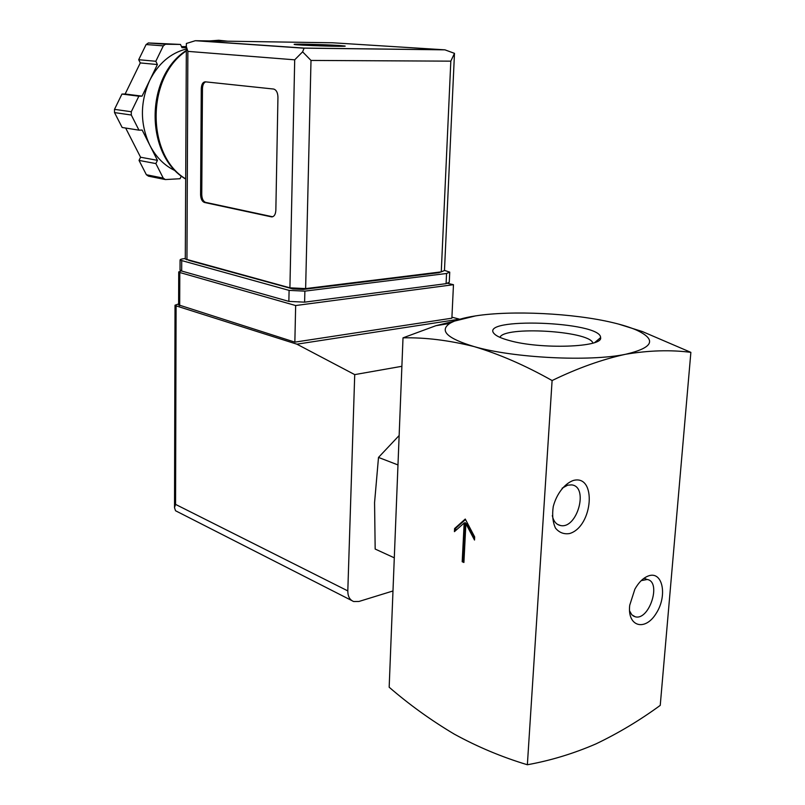<?xml version="1.0" encoding="UTF-8"?>
<svg xmlns="http://www.w3.org/2000/svg" width="805" height="805" viewBox="0 0 805 805"><rect width="100%" height="100%" fill="white"/><g stroke="black" fill="none" stroke-linecap="round" stroke-linejoin="round"><path stroke-width="1.21" d="M690.871 352.359L660.241 705.381C639.864 720.294 618.451 733.124 595.992 743.88C573.593 753.571 550.721 760.534 527.366 764.75L552.099 380.544C577.557 368.167 602.08 359.402 625.656 354.26C649.072 350.366 670.807 349.732 690.871 352.359L642.4 331.559L618.381 324.033M527.366 764.75C501.928 757.103 477.546 746.889 454.231 734.1C431.007 720.274 409.312 704.647 389.167 687.229L403.013 337.848C425.151 337.365 448.848 340.274 474.105 346.583C499.352 354.14 525.343 365.46 552.099 380.544M462.191 561.739L463.901 562.484L465.894 523.703L474.507 540.044L474.668 536.915L465.26 519.054L454.584 528.553L454.433 531.642L464.173 522.998L462.191 561.739L463.952 561.628M399.139 435.525L378.501 457.421L374.567 502.632L375.17 549.05L394.299 557.825M397.982 464.938L378.501 457.421M499.975 337.375C503.729 325.914 588.505 330.754 592.782 342.779L592.923 343.101M509.303 340.525C501.656 338.452 496.675 336.238 494.371 333.894C477.134 316.939 601.275 321.276 600.6 337.607C603.398 347.347 540.658 349.561 509.303 340.525M625.656 354.26C653.539 347.71 657.071 339.619 636.222 329.97C630.033 327.313 622.275 324.888 612.957 322.674C573.522 313.195 511.578 310.197 475.453 315.912C463.549 317.744 454.986 320.259 449.754 323.459C439.107 330.754 447.228 338.462 474.105 346.583C512.896 357.953 589.622 361.908 625.656 354.26M573.261 480.484C564.526 483.644 556.577 493.948 553.256 506.526C552.019 514.928 552.753 522.113 555.46 528.08C559.203 532.628 563.913 534.45 569.598 533.544C593.094 526.631 596.988 473.984 573.261 480.484M648.357 575.947C643.255 577.889 638.757 582.297 634.873 589.159L629.731 605.199C627.075 626.713 645.107 631.724 656.206 613.36C667.707 595.65 662.696 570.544 648.357 575.947M475.453 315.912L435.877 325.703L403.013 337.848M465.894 523.703L467.081 523.371L474.628 537.69M454.584 528.553L455.771 528.211L455.65 530.555M465.511 519.547L455.771 528.211M464.173 522.998L465.36 522.666L463.368 561.377M629.55 610.824L631.824 614.809L635.226 616.781C649.293 620.897 661.871 581.623 647.18 579.489L641.223 580.626M552.3 515.623C553.528 521.298 556.245 524.598 560.471 525.514C577.215 529.418 589.039 486.572 571.661 484.892L567.686 485.174L562.142 488.192M447.761 283.35L453.467 284.698L295.656 305.538L179.807 272.513L178.72 271.929L181.266 270.913M392.981 590.971L358.96 601.466L353.717 601.536C349.783 600.017 347.82 596.475 347.81 590.9L354.723 374.617L296.894 344.178L176.094 305.87L175.017 305.216L178.619 303.938M459.222 319.092L451.927 317.19M176.094 305.87L175.571 504.393L174.494 507.623L175.53 510.742L351.674 600.5M354.723 374.617L401.886 366.295M296.894 344.178L457.663 319.464M453.467 284.698L451.877 318.196L294.851 342.135L178.619 304.894M295.656 305.538L294.851 342.135M339.348 45.493C325.15 44.527 291.279 43.712 294.278 44.426C295.666 45.301 349.279 46.992 344.973 46.026L339.348 45.493M337.436 46.267L340.746 46.298M306.313 45.171L301.905 44.879M338.794 46.288L330.614 46.177M313.266 45.633L300.305 44.989M320.088 45.855L335.262 46.056L308.043 45.06L320.088 45.885M186.156 49.065C170.459 53.13 158.323 63.555 149.75 80.319L157.408 64.541L155.818 61.271L163.304 45.855L165.458 44.245L180.481 44.436L182.021 47.696L186.156 47.747M142.062 96.137L149.75 80.319C139.949 102.416 139.99 124.071 149.851 145.303L142.163 130.058L138.963 130.158L131.306 115.024L131.285 111.744L138.852 96.187L142.062 96.137L125.147 94.014L140.291 62.931L138.702 59.711L146.097 44.547L148.452 42.957L180.481 44.436M181.367 175.973L180.048 178.73L165.337 179.565L163.234 178.116L155.878 163.586L157.438 160.336L149.851 145.303C156.14 157.408 164.763 165.951 175.701 170.932M454.483 53.351L450.82 61.15L441.261 271.879L444.471 270.53L454.483 53.351L444.934 49.84L332.757 42.786L195.313 40.713L186.368 43.48L185.291 258.767M441.261 271.879L305.628 288.593L289.911 287.828L185.291 259.019M200.586 194.679C200.797 198.936 202.085 201.532 204.46 202.468L271.516 216.877C274.092 216.797 275.531 214.633 275.843 210.387L277.946 97.204C277.775 92.625 276.356 89.908 273.69 89.053L205.325 81.828C202.89 82.009 201.542 84.273 201.27 88.61L200.586 194.679L201.753 194.599C201.954 198.855 203.252 201.451 205.627 202.387L272.633 216.776M444.481 270.379L449.743 272.14L446.554 273.489L304.874 291.138L289.096 290.384L180.079 260.126C179.938 259.441 181.467 258.928 184.687 258.586L185.291 258.526M449.723 272.493L449.271 282.263L446.091 283.662L304.612 302.157L288.864 301.392L181.678 271.033L180.038 269.886M441.019 271.909L438.846 272.694L303.304 289.438L292.839 288.935L188.692 260.347M450.82 61.15L311.002 60.435L302.61 51.842L294.7 59.822L289.911 287.828M294.7 59.822L187.867 51.369L186.166 45.935M196.782 40.713L304.139 48.099L302.61 51.842M181.487 46.579L186.166 46.63M155.818 61.271L138.702 59.711M157.408 64.541L140.291 62.931M138.852 96.187L121.958 94.054L125.147 94.014M138.963 130.158L122.159 127.492L114.521 112.589L114.491 109.359L121.958 94.054M157.438 160.336L140.573 157.227L125.661 128.045M155.878 163.586L139.034 160.416L140.573 157.227M164.643 179.424L148.462 176.164L146.369 174.735L139.034 160.416M205.738 81.869C203.725 82.643 202.629 84.877 202.458 88.59L201.753 194.599M175.571 504.393L347.81 590.9M179.807 272.513L179.696 305.749M227.483 41.176L218.719 40.26L209.853 40.904M186.146 51.047C145.936 77.763 146.5 155.657 185.623 178.851M304.139 48.099L443.968 49.779M311.002 60.435L305.628 288.593M187.867 51.369L186.951 259.874M446.554 273.489L446.091 283.662M304.874 291.138L304.612 302.157M289.096 290.384L288.864 301.392M181.719 260.971L181.678 271.033M438.866 272.171L438.846 272.694M303.314 288.794L303.304 289.438M292.859 288.411L292.839 288.935M165.689 44.235L148.452 42.957M163.304 45.855L146.097 44.547M131.285 111.744L114.491 109.359M131.306 115.024L114.521 112.589M163.234 178.116L146.369 174.735M205.627 202.387L204.46 202.468M272.462 216.736L271.265 216.837M202.458 88.59L201.27 88.61M594.815 342.477L600.6 337.607M636.222 329.97L642.4 331.549M449.754 323.459L435.877 325.703M633.133 615.895L635.226 616.781M644.05 578.252L647.18 579.489M557.533 524.377L560.471 525.514M174.524 507.392L175.017 305.216M178.72 271.929L178.609 305.095M209.713 40.904L222.723 41.105M180.079 260.126L180.038 270.158M195.313 40.713L303.938 48.189M304.008 48.139L444.934 49.84M186.146 50.574C144.568 77.189 145.172 155.647 185.623 179.022M165.458 44.245L148.221 42.967M272.563 216.797L271.516 216.877"/></g></svg>
